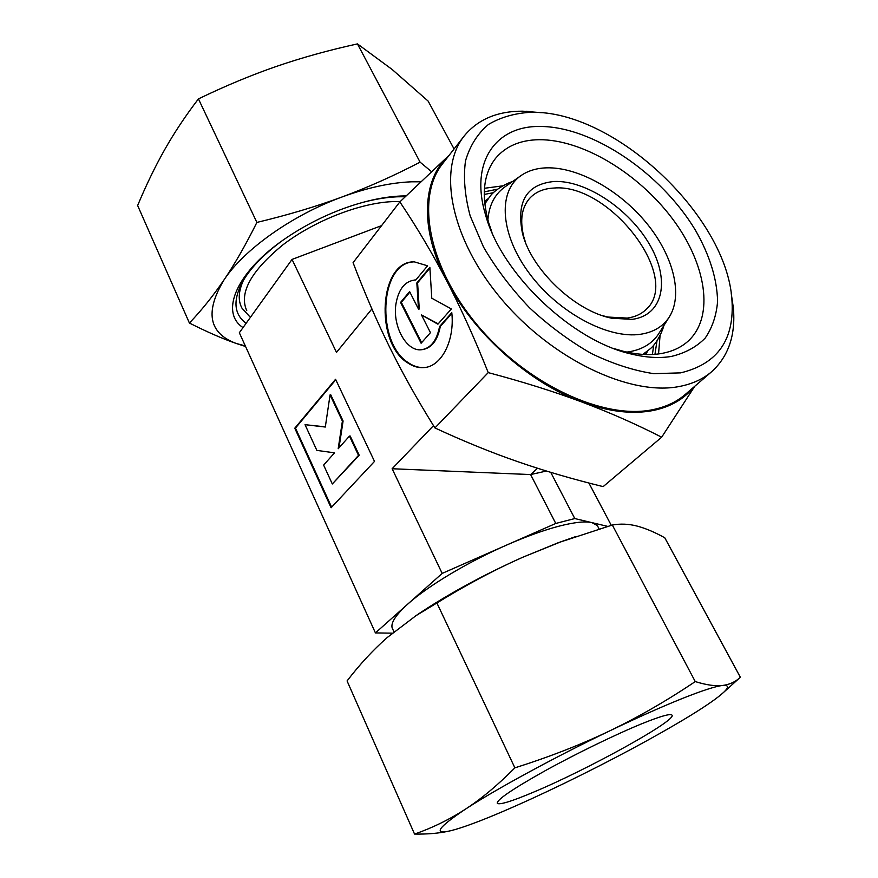 <?xml version="1.0" encoding="UTF-8"?>
<svg xmlns="http://www.w3.org/2000/svg" width="878" height="878" viewBox="0 0 878 878"><rect width="100%" height="100%" fill="white"/><g stroke="black" fill="none" stroke-linecap="round" stroke-linejoin="round"><path stroke-width="1.32" d="M554.248 181.472C585.878 180.155 628.955 208.942 649.391 244.183C670.243 279.347 663.834 315.114 632.314 319.351L611.988 318.264C575.145 311.394 531.091 269.458 522.399 233.01C516.198 201.281 526.811 184.106 554.248 181.472M525.516 242.438L523.804 236.862C519.776 220.597 521.609 207.888 529.313 198.713C535.207 192.117 543.361 188.572 553.788 188.057C609.08 182.712 682.667 277.854 645.901 309.66C641.127 314.214 634.915 317.013 627.243 318.088L608.07 317.057L602.418 315.63M546.533 167.841C578.13 166.941 619.308 190.087 646.296 222.803C673.294 255.487 683.677 295.238 668.871 317.627C662.758 326.704 653.375 332.246 640.742 334.233C608.509 339.325 558.858 312.985 529.752 273.947C500.405 234.997 497.585 192.403 520.226 176.16C527.36 170.958 536.129 168.181 546.533 167.841M659.532 332.411L658.478 334.101C652.025 343.671 642.191 349.576 628.966 351.793L626.804 352.089M647.975 350.728L645.143 354.503M371.91 308.935L336.493 352.385L292.045 259.416L239.332 332.74L375.433 632.917L442.172 573.411L506.606 545.073C526.35 536.436 543.91 530.114 559.286 526.098C574.421 522.234 585.308 521.082 591.959 522.64L597.347 525.582L598.28 527.36M400.192 201.567L392.049 201.644C359.508 203.125 314.335 220.806 283.067 244.732C250.943 271.017 238.849 293 246.762 310.68M731.231 293.471L733.382 308.057C735.709 335.1 728.51 356.281 711.784 371.592C703.146 379.044 692.325 384.015 679.298 386.496C630.437 396.285 552.525 359.717 501.7 299.387C450.633 239.167 437.288 169.224 464.21 135.969C477.873 119.364 497.376 111.1 522.728 111.177L541.265 112.68M711.784 371.592L685.29 394.431C676.587 401.948 665.733 407.03 652.738 409.675C603.998 420.013 527.261 384.762 477.709 325.573C427.915 266.506 415.568 197.144 442.699 163.56L464.21 135.969M531.706 112.23L535.361 112.307C617.838 113.657 726.468 217.042 731.901 299.343C734.82 339.468 717.71 363.975 680.593 372.876L653.759 373.655C633.872 370.67 613.042 363.953 591.278 353.494C569.537 341.026 548.926 325.771 529.434 307.706C511.194 288.489 495.894 268.273 483.526 247.069L470.158 215.845C464.769 195.651 463.222 177.301 465.527 160.784C469.949 145.737 477.588 133.632 488.431 124.456C500.811 117.147 515.232 113.064 531.706 112.23M491.987 232.44L488.684 222.727C481.078 195.136 483.438 173.603 495.774 158.106C505.969 146.143 520.358 140.008 538.949 139.701C582.125 139.284 637.856 172.933 671.955 218.106C706.131 263.18 715.142 316.409 688.111 341.158C680.933 347.622 671.769 351.782 660.607 353.636C649.632 355.392 637.406 354.657 623.929 351.43L614.051 348.621M671.22 356.468C659.455 358.389 646.307 357.609 631.787 354.141C572.226 341.224 501.437 273.848 485.589 215.011C469.478 161.969 495.84 125.806 539.838 126.465C592.54 126.355 661.419 173.35 695.53 230.398C709.709 255.246 717.063 278.897 717.589 301.373C716.437 315.443 712.31 327.659 705.243 338.019C696.506 346.997 685.158 353.154 671.22 356.468M484.469 188.276L502.809 185.84M484.239 194.433L493.535 192.666M484.272 191.865L497.683 189.165M449.295 155.099L399.852 201.896L353.077 262.665C364.568 292.868 376.772 321.085 389.689 347.304C402.585 373.446 417.665 400.324 434.928 427.937C463.397 441.151 490.934 452.368 517.526 461.598C544.228 470.838 572.763 479.179 603.142 486.621L661.661 437.2L694.75 386.276M693.4 387.439C683.83 399.216 670.43 406.898 653.199 410.498C632.336 414.57 608.465 411.705 581.598 401.915C609.266 412.309 635.957 424.074 661.661 437.2M413.209 261.929C379.241 263.51 376.047 342.826 408.259 362.647C413.538 366.291 418.96 367.904 424.535 367.498L425.479 367.399M451.797 312.689C454.859 341.125 441.184 366.861 423.778 367.608C418.213 368.014 412.792 366.4 407.502 362.757C374.346 342.354 379.142 260.36 414.394 261.885L427.586 265.804L415.777 280.005L415.031 279.994C404.945 281.158 398.59 289.092 395.967 303.821C392.312 325.76 406.218 351.507 421.231 349.773C430.703 348.434 436.805 340.686 439.549 326.539L451.797 312.689M414.405 280.027L415.843 279.928M421.44 314.895L430.45 332.652L421.111 343.243L400.566 302.416L409.62 291.584L418.499 309.1L416.83 282.935L429.858 267.329L431.789 298.213L451.347 308.935L437.902 324.191L421.44 314.895L438.21 323.839M429.902 268.108L417.588 282.859L419.256 309.012L418.499 309.1M416.83 282.935L417.588 282.859M409.872 292.1L401.323 302.339L421.616 342.661M400.566 302.416L401.323 302.339M451.852 313.391L440.306 326.44C437.65 340.28 431.724 348.006 422.505 349.62M439.549 326.539L440.306 326.44M588.875 483.01L611.286 525.34M334.54 452.839L323.62 465.088L332.312 483.987L358.52 455.364L349.444 436.103L338.184 448.746L342.398 421.122L330.062 394.902L325.31 427.037L305.028 424.678L316.859 450.392L334.54 452.839M305.028 424.678L325.332 426.84M330.062 394.902L330.754 394.804L343.089 421.001L338.996 447.835M342.398 421.122L343.089 421.001M349.444 436.103L350.146 435.982L359.212 455.232L332.312 483.987M358.52 455.364L359.212 455.232M335.78 379.746L295.458 428.08L331.621 507.21M294.778 428.201L335.561 379.274L374.511 461.4L331.105 507.747L294.778 428.201L295.458 428.08M546.434 471.036L530.608 474.57L392.126 468.742L442.172 573.411M392.126 468.742L433.502 425.643M399.852 201.896C416.885 227.27 432.503 253.577 446.693 280.817C460.84 308.046 474.68 338.645 488.234 372.612C522.838 381.809 553.963 391.566 581.598 401.915C528.775 382.698 473.22 332.96 446.693 280.817C419.289 228.598 422.164 179.156 448.768 155.593L449.284 155.121M434.928 427.937L488.234 372.612M656.996 340.785L654.966 354.317M653.715 345.109L652.409 354.482M660.069 335.506L658.544 353.944M392.334 633.159L375.433 632.917M292.045 259.416L381.601 225.613M393.959 631.82L392.817 629.339C389.689 624.423 394.639 616.027 407.699 604.141C427.586 586.186 467.776 562.041 506.606 545.073L555.774 523.453L574.794 518.558L607.708 526.394M537.545 468.259L530.608 474.57L555.774 523.453M550.736 472.353L574.794 518.558M484.568 201.677L488.201 198.669M487.883 219.884C489.046 205.518 494.523 194.686 504.29 187.365L505.915 186.213M243.513 280.17C238.377 291.331 237.883 300.671 242.01 308.211L249.264 316.135M405.208 196.727L397.075 196.804C386.265 197.309 374.511 199.251 361.824 202.631M279.983 242.361C261.666 256.211 248.858 269.963 241.582 283.605C232.835 301.363 234.349 314.598 246.114 323.313M406.075 195.893L400.544 196.024C383.247 196.859 364.205 201.051 343.419 208.591C323.784 215.867 305.401 225.196 288.247 236.588C236.928 270.325 219.138 312.162 243.041 327.593M198.439 98.896L256.881 222.43C245.752 244.797 234.81 263.927 224.066 279.819C213.255 295.732 201.71 310.143 189.407 323.038L137.637 205.518C146.077 185.28 155.099 166.644 164.702 149.622C174.283 132.688 185.532 115.775 198.439 98.896C225.339 85.901 251.393 75.058 276.625 66.344C301.9 57.652 328.844 50.178 357.445 43.9L392.192 69.516L428.124 101.08L454.08 148.964M420.814 181.779L411.442 181.812C390.578 182.646 367.476 187.694 342.124 196.946C316.124 206.56 287.71 215.055 256.881 222.43M431.504 171.66L420.09 162.156C394.123 175.677 368.134 187.277 342.124 196.946C292.264 215.121 244.062 249.44 224.066 279.819C204.706 312.008 208.755 333.234 236.237 343.474L245.577 346.503M357.445 43.9L420.09 162.156M189.407 323.038C207.164 331.994 222.771 338.809 236.237 343.474L245.302 345.91M532.518 792.582C511.874 801.252 500.142 804.874 497.343 803.458C496.059 800.264 511.83 789.454 544.634 771.027C576.056 753.642 616.641 733.953 642.619 723.417C659.993 716.437 669.705 713.616 671.78 714.955C679.418 718.994 587.536 769.765 532.518 792.582M514.881 767.844C497.87 785.031 481.374 798.815 465.406 809.187C495.346 789.52 554.83 757.132 609.87 730.803C637.845 717.414 661.979 706.647 682.261 698.515C702.137 690.613 715.548 686.267 722.473 685.488C715.416 686.322 706.351 685.027 695.255 681.58C667.071 700.545 638.613 716.953 609.87 730.803C581.137 744.566 549.474 756.913 514.881 767.844L436.893 602.977C466.35 584.803 494.983 569.548 522.816 557.223L560.416 542L612.328 525.033C620.428 523.562 628.648 523.903 636.989 526.054C645.385 528.249 654.648 532.156 664.778 537.775L740.363 677.267L739.364 678.145C734.743 682.206 729.102 684.653 722.473 685.488C728.674 684.884 729.135 687.112 723.834 692.16C717.611 697.944 705.89 706.11 688.648 716.635C653.858 737.652 612.559 759.81 564.763 783.099C541.945 794.162 520.841 803.82 501.459 812.095C482.088 820.337 466.767 826.121 455.495 829.447L450.677 830.731C432.843 834.879 437.749 827.691 465.406 809.187C449.338 819.569 432.382 827.866 414.548 834.078C427.279 834.265 438.396 833.354 447.89 831.334M414.548 834.078L347.073 680.933C359.629 664.536 372.985 650.082 387.165 637.571L416.007 615.665L436.893 602.977M695.255 681.58L612.328 525.033M737.224 680.066L740.363 677.267M414.295 616.795L420.562 612.559C450.798 592.639 484.886 574.19 522.816 557.223L558.156 542.758L575.705 536.579M642.85 354.383L649.994 348.972C657.929 342.771 663.735 327.571 663.724 325.782M484.799 203.97L489.858 196.573C495.653 188.331 510.546 181.779 512.335 181.702M668.871 317.627L658.478 334.101M647.898 350.838L645.571 354.514M599.125 528.984L597.347 525.582M535.361 112.307L526.591 111.254M731.901 299.343L733.382 308.057M623.929 351.43L631.787 354.141M488.684 222.727L485.589 215.011M424.535 367.498L423.778 367.608M415.799 279.928L415.031 279.994M488.091 198.757L484.535 201.26M520.226 176.16L504.29 187.365M608.07 317.057L611.988 318.264M523.804 236.862L522.399 233.01M242.141 282.562L241.582 283.605M420.562 612.559L416.007 615.665M558.156 542.758L560.416 542M723.834 692.16L739.364 678.145"/></g></svg>
